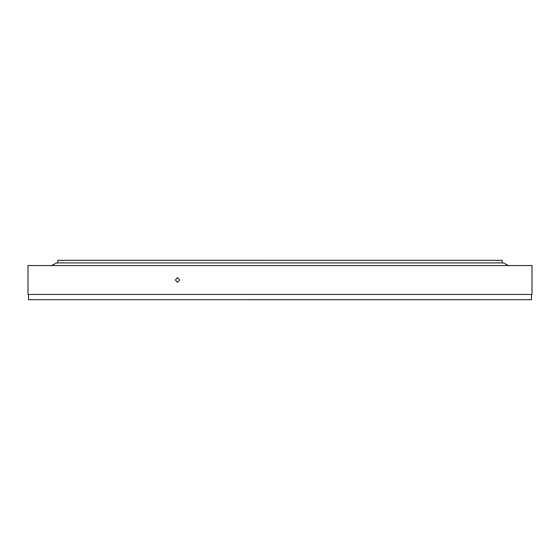 <?xml version="1.0" encoding="UTF-8"?>
<svg xmlns="http://www.w3.org/2000/svg" width="560" height="560" viewBox="0 0 560 560"><rect width="100%" height="100%" fill="white"/><g stroke="black" fill="none" stroke-linecap="round" stroke-linejoin="round"><path stroke-width="0.84" d="M57.792 262.913L57.792 260.309L502.208 260.316L502.208 262.913M179.662 280L177.499 282.359L175.35 280L177.499 277.634L179.662 280M531.475 294.434L531.475 299.684L436.793 299.691L28.525 299.684L28.525 294.441M28 294.441L28 265.566L532 265.566L532 294.434L28 294.441M508.508 265.559L503.258 262.913L56.742 262.913L51.492 265.559"/></g></svg>
